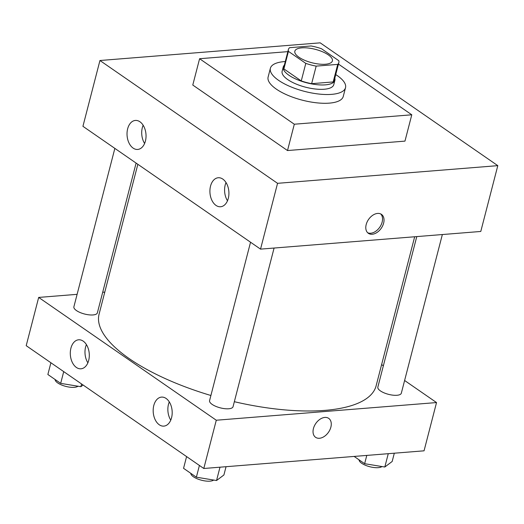 <?xml version="1.0" encoding="UTF-8"?>
<svg xmlns="http://www.w3.org/2000/svg" width="524" height="524" viewBox="0 0 524 524"><rect width="100%" height="100%" fill="white"/><g stroke="black" fill="none" stroke-linecap="round" stroke-linejoin="round"><path stroke-width="0.79" d="M325.463 64.236A19.401 6.917 -165.5 0 1 304.713 60.319A19.401 6.917 -165.5 0 1 294.842 51.188A19.401 6.917 -165.5 0 1 315.356 49.354A19.401 6.917 -165.5 0 1 332.406 60.902A19.401 6.917 -165.5 0 1 325.463 64.236M338.825 60.725L321.461 48.719A26.056 9.288 -165.5 0 0 311.073 45.974L289.536 47.697A26.056 9.288 -165.5 0 0 288.397 49.525A26.056 9.288 -165.5 0 0 288.423 51.365L305.793 63.378A26.056 9.288 -165.5 0 0 316.175 66.122L337.718 64.393A26.056 9.288 -165.5 0 0 338.851 62.572A26.056 9.288 -165.5 0 0 338.825 60.725M288.423 51.365L283.884 68.913L301.254 80.925L305.793 63.378M316.175 66.122L311.636 83.67L333.179 81.941L337.718 64.393M311.636 83.67A26.056 9.288 -165.5 0 1 301.254 80.925M283.884 68.913A26.056 9.288 -165.5 0 1 283.864 67.072L288.397 49.525M338.851 62.572L334.312 80.12A26.056 9.288 -165.5 0 1 333.179 81.941M284.375 65.1A26.678 9.511 14.5 0 0 283.261 66.915A26.678 9.511 14.5 0 0 288.894 75.214A26.678 9.511 14.5 0 0 316.588 84.639A26.678 9.511 14.5 0 0 334.915 80.277A26.678 9.511 14.5 0 0 334.823 78.148M334.915 80.277L333.775 84.665A26.678 9.511 -165.5 0 1 324.232 89.244A26.678 9.511 -165.5 0 1 287.761 79.602A26.678 9.511 -165.5 0 1 282.128 71.303L283.261 66.915M335.74 74.585A38.802 13.834 -165.5 0 1 345.519 87.698A38.802 13.834 -165.5 0 1 331.633 94.359A38.802 13.834 -165.5 0 1 290.132 86.532A38.802 13.834 -165.5 0 1 270.384 68.271A38.802 13.834 -165.5 0 1 285.292 61.537M345.519 87.698L343.246 96.475A38.802 13.834 -165.5 0 1 329.36 103.13A38.802 13.834 -165.5 0 1 287.859 95.303A38.802 13.834 -165.5 0 1 268.118 77.041L270.384 68.271M338.458 64.092L411.779 114.795L294.311 124.221L199.592 58.721L287.853 51.64M199.592 58.721L192.78 85.045L287.506 150.545L404.967 141.12L411.779 114.795M99.946 60.509L320.197 42.844L497.8 165.65L277.556 183.321L99.946 60.509L82.93 126.317L260.533 249.129L480.783 231.457L497.8 165.65L320.197 42.844L99.946 60.509L277.556 183.321L497.8 165.65M287.506 150.545L294.311 124.221M127.653 128.799A14.548 9.471 85.4 0 1 135.369 120.435A14.548 9.471 85.4 0 1 145.973 134.183A14.548 9.471 85.4 0 1 137.694 149.445A14.548 9.471 85.4 0 1 133.129 148.102A14.548 9.471 85.4 0 1 127.653 128.799M228.294 198.393A14.548 9.471 85.4 0 1 220.578 206.751A14.548 9.471 85.4 0 1 216.012 205.415A14.548 9.471 85.4 0 1 209.973 189.478A14.548 9.471 85.4 0 1 218.253 177.747A14.548 9.471 85.4 0 1 228.294 198.393M260.533 249.129L277.556 183.321M143.144 125.236A14.548 9.471 -94.6 0 0 144.604 143.465M226.021 182.542A14.548 9.471 -94.6 0 0 227.488 200.777M366.191 224.541A11.521 7.722 -55.3 0 1 381.465 214.368A11.521 7.722 -55.3 0 1 381.262 228.235A11.521 7.722 -55.3 0 1 368.359 233.318A11.521 7.722 -55.3 0 1 366.191 224.541M367.658 232.735A11.521 7.722 124.7 0 0 379.769 227.206A11.521 7.722 124.7 0 0 380.673 213.916M414.674 236.763L376.127 385.815A143.078 50.998 -165.5 0 1 324.926 410.371A143.078 50.998 -165.5 0 1 234.346 401.705M210.903 395.496A143.078 50.998 -165.5 0 1 99.082 314.164L137.845 164.294M416.776 236.593L377.843 387.118A12.124 4.323 14.5 0 0 380.411 390.891A12.124 4.323 14.5 0 0 392.993 395.175A12.124 4.323 14.5 0 0 401.325 393.19L442.354 234.542M136.102 163.082L97.366 312.861A12.124 4.323 -165.5 0 1 93.03 314.944A12.124 4.323 -165.5 0 1 80.061 312.501A12.124 4.323 -165.5 0 1 73.891 306.789L114.854 148.39M274.085 248.042L233.056 406.69A12.124 4.323 -165.5 0 1 228.719 408.772A12.124 4.323 -165.5 0 1 212.141 404.39A12.124 4.323 -165.5 0 1 209.574 400.618L250.544 242.219M216.281 420.228L38.678 297.422L26.2 345.676L203.803 468.489L216.281 420.228L436.531 402.563L404.607 380.49M383.358 365.791L381.616 364.586M104.787 292.117L102.691 292.287M77.107 294.337L38.678 297.422M70.923 348.159A14.548 9.471 85.4 0 1 78.639 339.794A14.548 9.471 85.4 0 1 89.237 353.543A14.548 9.471 85.4 0 1 80.965 368.804A14.548 9.471 85.4 0 1 76.399 367.462A14.548 9.471 85.4 0 1 70.923 348.159M171.564 417.752A14.548 9.471 85.4 0 1 163.848 426.117A14.548 9.471 85.4 0 1 159.276 424.774A14.548 9.471 85.4 0 1 153.244 408.838A14.548 9.471 85.4 0 1 161.516 397.107A14.548 9.471 85.4 0 1 171.564 417.752M203.803 468.489L424.054 450.817L436.531 402.563M86.414 344.596A14.548 9.471 -94.6 0 0 87.875 362.824M169.291 401.908A14.548 9.471 -94.6 0 0 170.758 420.137M315.599 437.317A11.521 7.722 124.7 0 0 319.457 438.261A11.521 7.722 -55.3 0 1 315.599 437.317A11.521 7.722 -55.3 0 1 315.802 423.451A11.521 7.722 -55.3 0 1 328.705 418.368A11.521 7.722 -55.3 0 1 329.93 429.752A11.521 7.722 -55.3 0 1 319.457 438.267A11.521 7.722 124.7 0 0 329.93 429.752A11.521 7.722 124.7 0 0 328.705 418.368M354.139 456.43L364.639 463.694L384.812 467.022L392.175 461.48L394.31 453.208M364.639 463.694L366.78 455.415M384.812 467.022L388.264 453.692M381.937 466.543A12.124 4.323 -165.5 0 1 378.262 467.657A12.124 4.323 -165.5 0 1 365.706 465.384A12.124 4.323 -165.5 0 1 359.078 459.843M186.59 456.587L183.557 468.325L196.376 477.194L216.55 480.521L223.905 474.98L226.047 466.707M196.376 477.194L199.408 465.45M216.55 480.521L219.995 467.192M213.674 480.043A12.124 4.323 -165.5 0 1 209.993 481.156A12.124 4.323 -165.5 0 1 197.437 478.884A12.124 4.323 -165.5 0 1 190.808 473.342M50.9 362.759L47.867 374.503L60.686 383.365L80.86 386.692L83.087 385.016M60.686 383.365L63.718 371.621M80.86 386.692L81.561 383.961M77.984 386.214A12.124 4.323 -165.5 0 1 74.303 387.334A12.124 4.323 -165.5 0 1 61.747 385.055A12.124 4.323 -165.5 0 1 55.118 379.514"/></g></svg>
